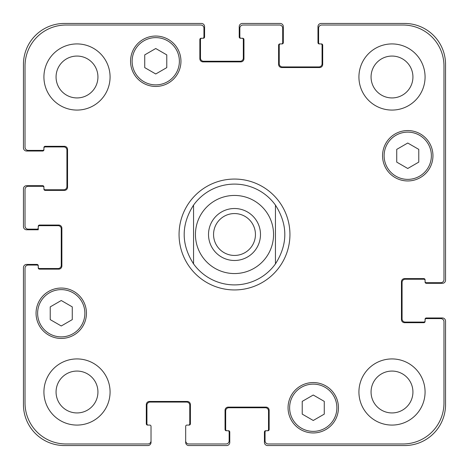 <?xml version="1.0" encoding="UTF-8"?>
<svg xmlns="http://www.w3.org/2000/svg" width="469" height="469" viewBox="0 0 469 469"><rect width="100%" height="100%" fill="white"/><g stroke="black" fill="none" stroke-linecap="round" stroke-linejoin="round"><path stroke-width="0.7" d="M193.55 263.883A50.4 50.4 0 0 0 234.5 284.9A50.4 50.4 0 0 1 193.55 263.883C181.063 244.296 181.063 224.704 193.55 205.117L193.55 263.883L193.55 205.117A50.4 50.4 0 0 1 275.45 205.117L275.45 263.883L275.45 205.117C287.937 224.704 287.937 244.296 275.45 263.883A50.4 50.4 0 0 1 234.5 284.9A50.4 50.4 0 0 0 275.45 263.883M275.45 205.117A50.4 50.4 0 0 0 193.55 205.117M213.559 234.5A20.941 20.941 0 0 0 234.5 255.441A20.941 20.941 0 0 0 255.441 234.5A20.941 20.941 0 0 0 234.5 213.559A20.941 20.941 0 0 0 213.559 234.5M260.488 234.5A25.988 25.988 0 0 1 221.509 257.006A25.988 25.988 0 0 1 221.509 211.994A25.988 25.988 0 0 1 260.488 234.5M234.5 289.942A55.442 55.442 0 0 1 186.486 206.782A55.442 55.442 0 0 1 282.514 206.782A55.442 55.442 0 0 1 234.5 289.942M324.272 414.115L313.251 420.482L302.224 414.115L302.224 401.382L313.251 395.021L324.272 401.382L324.272 414.115M72.273 319.618L61.251 325.978L50.224 319.618L50.224 306.884L61.251 300.518L72.273 306.884L72.273 319.618M166.776 67.618L155.749 73.979L144.728 67.618L144.728 54.885L155.749 48.518L166.776 54.885L166.776 67.618M418.776 162.116L407.749 168.482L396.727 162.116L396.727 149.382L407.749 143.022L418.776 149.382L418.776 162.116M179.375 61.251A23.626 23.626 0 0 0 143.936 40.791A23.626 23.626 0 0 0 143.936 81.712A23.626 23.626 0 0 0 179.375 61.251M180.952 61.251A25.203 25.203 0 0 1 143.151 83.072A25.203 25.203 0 0 1 143.151 39.425A25.203 25.203 0 0 1 180.952 61.251M84.877 313.251A23.626 23.626 0 0 0 49.438 292.791A23.626 23.626 0 0 0 49.438 333.711A23.626 23.626 0 0 0 84.877 313.251M86.448 313.251A25.203 25.203 0 0 1 48.653 335.071A25.203 25.203 0 0 1 48.653 291.425A25.203 25.203 0 0 1 86.448 313.251M336.877 407.749A23.626 23.626 0 0 0 301.438 387.288A23.626 23.626 0 0 0 301.438 428.209A23.626 23.626 0 0 0 336.877 407.749M338.448 407.749A25.203 25.203 0 0 1 300.652 429.575A25.203 25.203 0 0 1 300.652 385.928A25.203 25.203 0 0 1 338.448 407.749M431.374 155.749A23.626 23.626 0 0 0 395.936 135.289A23.626 23.626 0 0 0 395.936 176.209A23.626 23.626 0 0 0 431.374 155.749M432.951 155.749A25.203 25.203 0 0 1 395.15 177.575A25.203 25.203 0 0 1 395.15 133.929A25.203 25.203 0 0 1 432.951 155.749M443.973 65.977A40.95 40.95 0 0 0 403.023 25.027L321.757 25.027A3.148 3.148 0 0 0 318.603 28.175L318.603 42.667A1.26 1.26 0 0 0 319.864 43.928L321.441 43.928A1.26 1.26 0 0 1 322.701 45.182L322.701 64.4A3.148 3.148 0 0 1 319.547 67.548L281.752 67.548A3.148 3.148 0 0 1 278.598 64.4L278.598 45.182A1.26 1.26 0 0 1 279.858 43.928L281.435 43.928A1.26 1.26 0 0 0 282.696 42.667L282.696 28.175A3.148 3.148 0 0 0 279.547 25.027L243.006 25.027A3.148 3.148 0 0 0 239.852 28.175L239.852 36.992A1.26 1.26 0 0 0 241.113 38.253L242.69 38.253A1.26 1.26 0 0 1 243.95 39.513L243.95 58.731A3.148 3.148 0 0 1 240.802 61.879L203.001 61.879A3.148 3.148 0 0 1 199.853 58.731L199.853 39.513A1.26 1.26 0 0 1 201.107 38.253L202.684 38.253A1.26 1.26 0 0 0 203.945 36.992L203.945 28.175A3.148 3.148 0 0 0 200.796 25.027L65.977 25.027A40.95 40.95 0 0 0 25.027 65.977L25.027 147.243A3.148 3.148 0 0 0 28.175 150.397L42.667 150.397A1.26 1.26 0 0 0 43.928 149.136L43.928 147.559A1.26 1.26 0 0 1 45.182 146.299L64.4 146.299A3.148 3.148 0 0 1 67.548 149.453L67.548 187.248A3.148 3.148 0 0 1 64.4 190.402L45.182 190.402A1.26 1.26 0 0 1 43.928 189.142L43.928 187.565A1.26 1.26 0 0 0 42.667 186.304L28.175 186.304A3.148 3.148 0 0 0 25.027 189.453L25.027 225.994A3.148 3.148 0 0 0 28.175 229.148L36.992 229.148A1.26 1.26 0 0 0 38.253 227.887L38.253 226.31A1.26 1.26 0 0 1 39.513 225.05L58.731 225.05A3.148 3.148 0 0 1 61.879 228.198L61.879 265.999A3.148 3.148 0 0 1 58.731 269.147L39.513 269.147A1.26 1.26 0 0 1 38.253 267.893L38.253 266.316A1.26 1.26 0 0 0 36.992 265.055L28.175 265.055A3.148 3.148 0 0 0 25.027 268.204L25.027 403.023A40.95 40.95 0 0 0 65.977 443.973L147.876 443.973A3.148 3.148 0 0 0 151.024 440.825L151.024 426.333A1.26 1.26 0 0 0 149.763 425.072L147.559 425.072A1.26 1.26 0 0 1 146.299 423.818L146.299 404.6A3.148 3.148 0 0 1 149.453 401.452L187.248 401.452A3.148 3.148 0 0 1 190.402 404.6L190.402 423.818A1.26 1.26 0 0 1 189.142 425.072L186.938 425.072A1.26 1.26 0 0 0 185.677 426.333L185.677 440.825A3.148 3.148 0 0 0 188.825 443.973L225.994 443.973A3.148 3.148 0 0 0 229.148 440.825L229.148 432.008A1.26 1.26 0 0 0 227.887 430.747L226.31 430.747A1.26 1.26 0 0 1 225.05 429.487L225.05 410.269A3.148 3.148 0 0 1 228.198 407.121L265.999 407.121A3.148 3.148 0 0 1 269.147 410.269L269.147 429.487A1.26 1.26 0 0 1 267.893 430.747L266.316 430.747A1.26 1.26 0 0 0 265.055 432.008L265.055 440.825A3.148 3.148 0 0 0 268.204 443.973L403.023 443.973A40.95 40.95 0 0 0 443.973 403.023L443.973 321.757A3.148 3.148 0 0 0 440.825 318.603L426.333 318.603A1.26 1.26 0 0 0 425.072 319.864L425.072 321.441A1.26 1.26 0 0 1 423.818 322.701L404.6 322.701A3.148 3.148 0 0 1 401.452 319.547L401.452 281.752A3.148 3.148 0 0 1 404.6 278.598L423.818 278.598A1.26 1.26 0 0 1 425.072 279.858L425.072 281.435A1.26 1.26 0 0 0 426.333 282.696L440.825 282.696A3.148 3.148 0 0 0 443.973 279.547L443.973 65.977M110.074 76.998A33.076 33.076 0 0 1 60.46 105.642A33.076 33.076 0 0 1 60.46 48.354A33.076 33.076 0 0 1 110.074 76.998M110.074 392.002A33.076 33.076 0 0 1 60.46 420.646A33.076 33.076 0 0 1 60.46 363.358A33.076 33.076 0 0 1 110.074 392.002M425.072 392.002A33.076 33.076 0 0 1 375.464 420.646A33.076 33.076 0 0 1 375.464 363.358A33.076 33.076 0 0 1 425.072 392.002M425.072 76.998A33.076 33.076 0 0 1 375.464 105.642A33.076 33.076 0 0 1 375.464 48.354A33.076 33.076 0 0 1 425.072 76.998M56.063 76.998A20.941 20.941 0 0 0 87.469 95.131A20.941 20.941 0 0 0 87.469 58.865A20.941 20.941 0 0 0 56.063 76.998M56.063 392.002A20.941 20.941 0 0 0 87.469 410.135A20.941 20.941 0 0 0 87.469 373.869A20.941 20.941 0 0 0 56.063 392.002M371.061 392.002A20.941 20.941 0 0 0 402.466 410.135A20.941 20.941 0 0 0 402.466 373.869A20.941 20.941 0 0 0 371.061 392.002M371.061 76.998A20.941 20.941 0 0 0 402.466 95.131A20.941 20.941 0 0 0 402.466 58.865A20.941 20.941 0 0 0 371.061 76.998M319.864 43.928L319.237 43.928A1.26 1.26 0 0 1 317.976 42.667L317.976 26.598A3.148 3.148 0 0 1 321.124 23.45L404.6 23.45A40.95 40.95 0 0 1 445.55 64.4L445.55 280.175A3.148 3.148 0 0 1 442.402 283.323L426.333 283.323A1.26 1.26 0 0 1 425.072 282.062L425.072 281.435M280.491 43.928A1.26 1.26 0 0 0 279.231 45.182L279.231 63.772A3.148 3.148 0 0 0 282.379 66.92L318.92 66.92A3.148 3.148 0 0 0 322.068 63.772L322.068 45.182A1.26 1.26 0 0 0 320.808 43.928M425.072 280.491A1.26 1.26 0 0 0 423.818 279.231L405.228 279.231A3.148 3.148 0 0 0 402.08 282.379L402.08 318.92A3.148 3.148 0 0 0 405.228 322.068L423.818 322.068A1.26 1.26 0 0 0 425.072 320.808M241.113 38.253L240.486 38.253A1.26 1.26 0 0 1 239.225 36.992L239.225 26.598A3.148 3.148 0 0 1 242.373 23.45L280.175 23.45A3.148 3.148 0 0 1 283.323 26.598L283.323 42.667A1.26 1.26 0 0 1 282.062 43.928L281.435 43.928M425.072 319.864L425.072 319.237A1.26 1.26 0 0 1 426.333 317.976L442.402 317.976A3.148 3.148 0 0 1 445.55 321.124L445.55 404.6A40.95 40.95 0 0 1 404.6 445.55L267.576 445.55A3.148 3.148 0 0 1 264.422 442.402L264.422 432.008A1.26 1.26 0 0 1 265.683 430.747L266.316 430.747M227.887 430.747L228.514 430.747A1.26 1.26 0 0 1 229.775 432.008L229.775 442.402A3.148 3.148 0 0 1 226.627 445.55L188.825 445.55A3.148 3.148 0 0 1 185.677 442.402L185.677 440.825M267.26 430.747A1.26 1.26 0 0 0 268.52 429.487L268.52 410.903A3.148 3.148 0 0 0 265.372 407.749L228.831 407.749A3.148 3.148 0 0 0 225.683 410.903L225.683 429.487A1.26 1.26 0 0 0 226.937 430.747M201.74 38.253A1.26 1.26 0 0 0 200.48 39.513L200.48 58.097A3.148 3.148 0 0 0 203.628 61.251L240.169 61.251A3.148 3.148 0 0 0 243.317 58.097L243.317 39.513A1.26 1.26 0 0 0 242.063 38.253M43.928 149.136L43.928 149.763A1.26 1.26 0 0 1 42.667 151.024L26.598 151.024A3.148 3.148 0 0 1 23.45 147.876L23.45 64.4A40.95 40.95 0 0 1 64.4 23.45L201.424 23.45A3.148 3.148 0 0 1 204.578 26.598L204.578 36.992A1.26 1.26 0 0 1 203.317 38.253L202.684 38.253M43.928 188.509A1.26 1.26 0 0 0 45.182 189.769L63.772 189.769A3.148 3.148 0 0 0 66.92 186.621L66.92 150.08A3.148 3.148 0 0 0 63.772 146.932L45.182 146.932A1.26 1.26 0 0 0 43.928 148.192M188.509 425.072A1.26 1.26 0 0 0 189.769 423.818L189.769 405.228A3.148 3.148 0 0 0 186.621 402.08L150.08 402.08A3.148 3.148 0 0 0 146.932 405.228L146.932 423.818A1.26 1.26 0 0 0 148.192 425.072M38.253 227.887L38.253 229.775L26.598 229.775A3.148 3.148 0 0 1 23.45 226.627L23.45 188.825A3.148 3.148 0 0 1 26.598 185.677L42.667 185.677A1.26 1.26 0 0 1 43.928 186.938L43.928 187.565M151.024 440.825L151.024 442.402A3.148 3.148 0 0 1 147.876 445.55L64.4 445.55A40.95 40.95 0 0 1 23.45 404.6L23.45 267.576A3.148 3.148 0 0 1 26.598 264.422L36.992 264.422A1.26 1.26 0 0 1 38.253 265.683L38.253 266.316M38.253 267.26A1.26 1.26 0 0 0 39.513 268.52L58.097 268.52A3.148 3.148 0 0 0 61.251 265.372L61.251 228.831A3.148 3.148 0 0 0 58.097 225.683L39.513 225.683A1.26 1.26 0 0 0 38.253 226.937M234.5 273.562A39.062 39.062 0 0 0 268.327 214.972A39.062 39.062 0 0 0 200.673 214.972A39.062 39.062 0 0 0 234.5 273.562"/></g></svg>
